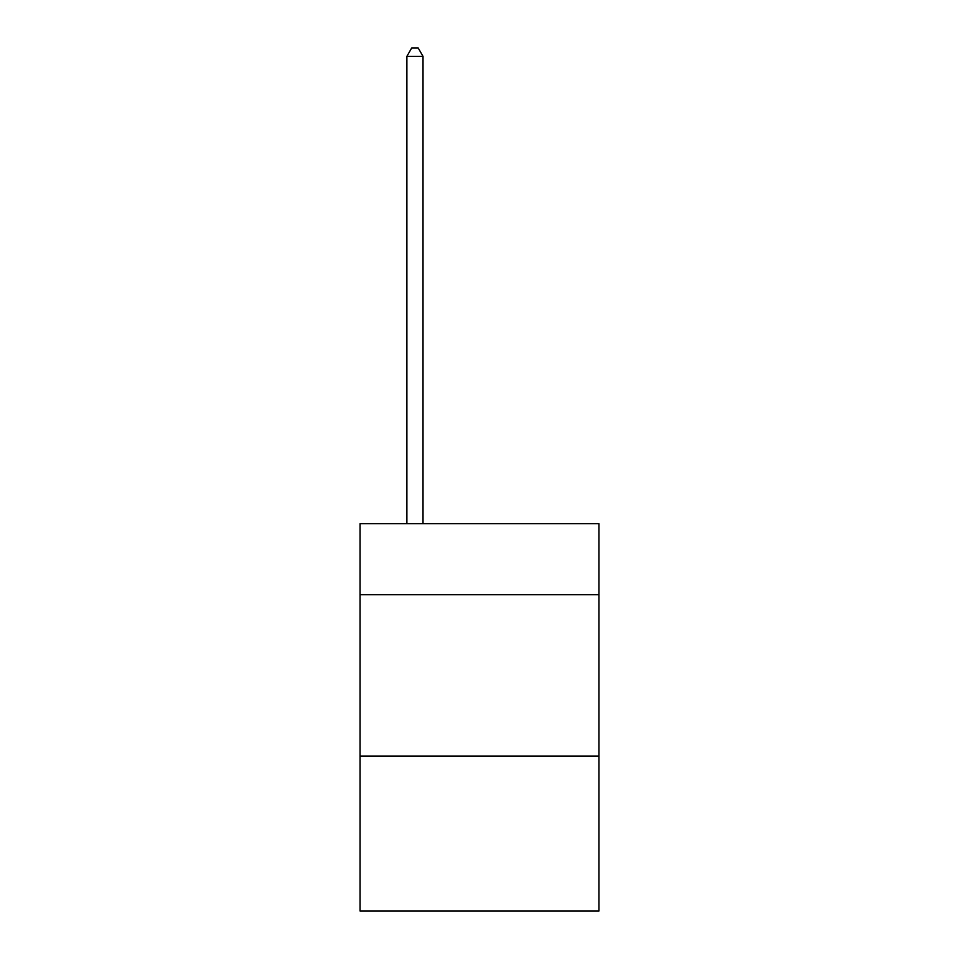 <?xml version="1.0" encoding="UTF-8"?>
<svg xmlns="http://www.w3.org/2000/svg" width="959" height="959" viewBox="0 0 959 959"><rect width="100%" height="100%" fill="white"/><g stroke="black" fill="none" stroke-linecap="round" stroke-linejoin="round"><path stroke-width="1.44" d="M598.931 594.736L598.931 523.722L360.069 523.722L360.069 594.736L598.931 594.736L598.931 911.05L360.069 911.05L360.069 594.736M598.931 756.124L360.069 756.124M423.015 523.722L423.015 56.341L406.88 56.341L406.88 523.722M406.88 56.341L411.723 47.95L418.172 47.95L423.015 56.341"/></g></svg>
